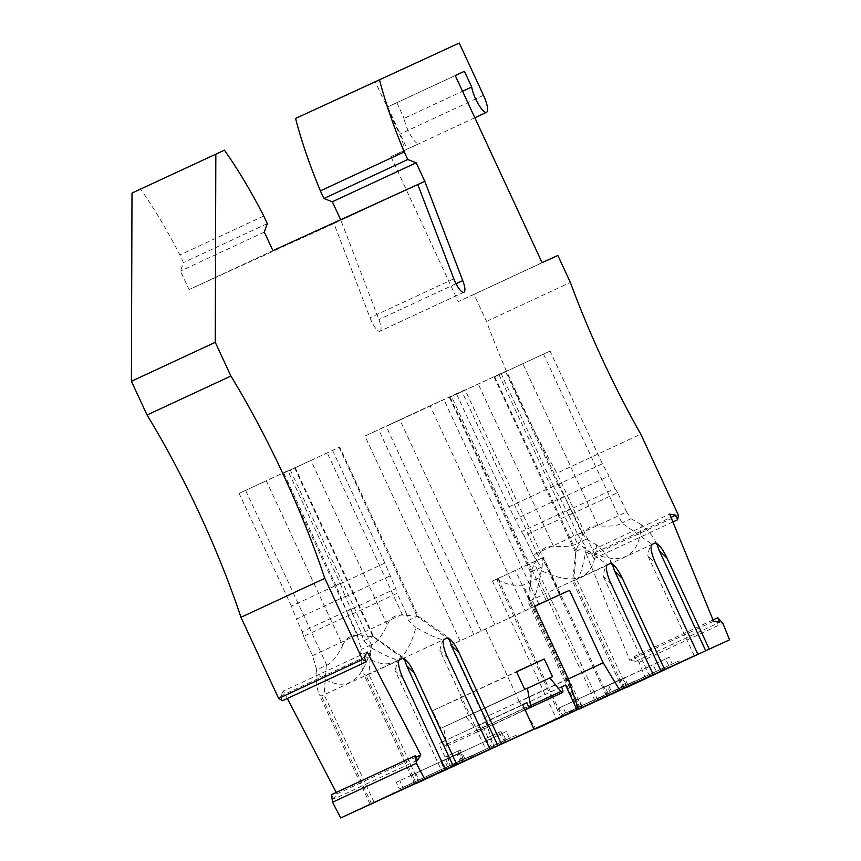 <?xml version="1.0" encoding="UTF-8"?>
<svg xmlns="http://www.w3.org/2000/svg" width="861" height="861" viewBox="0 0 861 861"><rect width="100%" height="100%" fill="white"/><g stroke="black" fill="none" stroke-linecap="round" stroke-linejoin="round"><path stroke-width="0.65" stroke-dasharray="4.3 3.23" d="M672.882 521.96L593.778 558.724L594.617 554.28L678.457 515.308M713.597 621.319L629.757 660.279L585.824 553.085L591.884 554.107L670.988 517.343M591.884 554.107L593.778 558.724M494.483 747.789L484.323 717.697L568.163 678.737M416.078 757.088L336.974 793.853L333.82 799.094L417.66 760.123M534.552 606.305L525.156 610.589L430.08 405.768L443.867 399.472L364.956 436.032L430.08 405.768M538.943 604.304L443.867 399.472M534.584 606.392L450.68 645.212L534.563 606.338M525.156 610.589L534.52 606.241M645.739 678.769L639.002 662.324L633.933 656.695L635.827 661.313L719.667 622.342M635.827 661.313L629.757 660.279M367.27 652.068L283.43 691.039L287.316 698.497M336.253 792.464L336.974 793.853M524.715 689.37L440.864 728.331L432.652 710.637L460.441 697.959L468.653 715.652L465.995 716.869L477.123 730.429A5.575 1.442 65.1 0 0 478.738 731.484A5.575 1.442 65.1 0 0 477.704 725.823L561.544 686.863M552.504 676.692L468.653 715.652M460.441 697.959L516.589 671.86M585.824 553.085L669.664 514.114M527.406 688.326L465.995 716.869M455.221 75.52L387.665 106.925L407.221 149.071L390.948 156.637L402.754 151.245A16.725 4.327 65.1 0 0 402.765 151.245A16.725 4.327 65.1 0 0 399.655 134.273L375.396 82.021L459.236 43.05M463.692 292.288L379.852 331.259A13.012 3.369 -114.9 0 1 369.993 317.752L333.95 223.505L417.789 184.534M333.95 223.505L189.086 289.597L272.926 250.637M432.652 710.637L516.492 671.666M639.002 662.324L722.842 623.353M495.043 624.882L399.967 420.06L386.18 426.346L451.304 396.082L465.091 389.796L560.167 594.617M481.267 631.178L386.18 426.346M473.819 634.568L378.743 429.747M460.032 640.864L364.956 436.032M333.82 799.094L331.517 794.66M407.221 149.071L419.038 143.679A16.725 4.327 65.1 0 1 410.826 135.597A16.725 4.327 65.1 0 1 404.121 118.398L462.529 91.255M282.58 700.703L280.266 696.269L283.43 691.039M131.991 193.079L140.558 189.172A176.57 45.698 -114.9 0 1 179.906 254.974L183.447 262.594L180.476 271.054L189.086 289.597M379.852 331.259L380.175 331.108A14.874 3.853 -114.9 0 0 378.915 319.571L340.676 219.727M375.396 82.021L295.571 118.441M390.948 156.637L458.246 301.619L473.991 294.43L486.519 321.401A278.792 72.152 65.1 0 0 556.949 473.13L640.788 434.159M594.617 554.28L556.949 473.13M568.249 678.985L519.334 701.726L535.617 728.675M519.334 701.726L485.69 629.23M450.68 645.212L484.323 717.697M492.395 748.392L485.507 738.609L487.95 737.5L481.686 724.015L477.704 725.823M450.583 767.818L447.494 755.958L445.062 757.067L438.798 743.581L442.78 741.762A5.575 1.442 -114.9 0 0 446.439 746.218A5.575 1.442 -114.9 0 0 446.676 744.313L443.533 727.125L440.864 728.331M486.519 321.401L570.359 282.44M473.991 294.43L557.842 255.459M561.566 686.884L481.686 724.015M487.95 737.5L500.973 731.441L505.913 742.107M442.78 741.762L522.649 704.642L438.798 743.581M527.373 688.154L443.533 727.125M224.409 150.201L140.558 189.172M263.746 216.003L179.906 254.974M633.933 656.695L713.037 619.931M399.967 420.06L465.091 389.796M264.316 232.093L180.476 271.054M267.287 223.623L183.447 262.594M417.811 184.588L340.945 220.308M445.062 757.067L458.084 751.018L463.164 761.974M542.086 262.648L458.246 301.619M546.38 600.913L451.304 396.082M280.266 696.269L364.117 657.309M387.665 106.925L455.254 75.585M396.846 102.728L404.121 118.398M458.084 751.018L460.517 749.899L463.605 761.77M447.494 755.958L460.517 749.899M291.416 606.112L239.089 493.385L287.929 470.687L340.256 583.414L291.416 606.112L296.378 619.091L345.218 596.393L351.073 608.996L302.233 631.694L296.378 619.091M485.507 738.609L500.973 731.441M505.418 742.333L498.53 732.56M494.677 376.763L576.213 551.288L574.029 580.701L572.64 581.326L575.815 551.578C574.9 552.288 577.29 547.026 582.972 535.79L506.58 371.199L494.096 377.021L550.071 351.073L602.399 463.799L609.114 475.982L560.274 498.68L553.558 486.497L602.399 463.799M576.213 551.288L585.846 546.896L585.997 550.276C621.029 566.904 639.443 558.348 641.262 524.597C648.903 531.711 653.51 536.909 655.081 540.181L654.801 543.183L655.425 543.065M624.096 688.563L574.029 580.701L576.655 579.507C579.571 577.796 582.682 568.056 585.997 550.276M553.558 486.497L501.231 373.771M694.332 655.921L647.795 555.679L655.63 563.245M622.729 689.22L572.64 581.326L652.175 544.389C650.324 545.594 648.86 549.361 647.795 555.679M550.071 351.073L506.58 371.199M582.972 535.79C585.738 528.676 590.797 525.35 598.137 525.813C610.126 526.674 618.069 525.748 621.954 523.058L652.175 544.389M568.82 515.362L577.774 534.659L626.614 511.961L617.66 492.664L568.82 515.362L560.274 498.68M566.129 511.283L614.969 488.574L609.114 475.982M662.948 670.299L662.163 668.61L647.515 675.422L648.301 677.101M662.163 668.61L668.728 665.618L665.607 658.869L669.105 657.277L653.09 664.714L656.222 671.462L672.237 664.014L669.105 657.277M672.237 664.014L678.802 661.022L679.577 662.712M668.728 665.618L652.724 673.054L649.592 666.317L665.607 658.869M652.724 673.054L622.88 686.927L619.748 680.179L649.592 666.317M340.256 583.414L345.218 596.393M617.66 691.351L616.928 689.779L678.802 661.022M656.222 671.462L616.928 689.779M610.374 692.771L607.242 686.023L603.733 687.627L619.748 680.179M601.086 699.046L600.3 697.367L606.865 694.364L603.733 687.627M351.073 608.996L352.44 613.678L303.599 636.376L312.565 655.673L316.687 669.707L326.803 665.209C331.636 663.293 336.942 656.695 342.71 645.416L266.307 480.825L287.929 470.687M239.089 493.385L266.307 480.825M626.377 685.324L623.246 678.586L607.242 686.023M623.246 678.586L653.09 664.714M615.733 692.244L614.958 690.554L600.3 697.367M606.865 694.364L622.88 686.927M643.533 679.329L642.758 677.65L647.515 675.422M623.999 688.413L623.213 686.723L642.758 677.65M614.958 690.554L623.213 686.723M626.614 511.961L631.091 518.763L622.342 522.756M631.091 518.763L641.262 524.597M577.774 534.659L585.846 546.896M617.66 492.664L614.969 488.574M450.034 397.136L531.571 571.661L529.397 601.075L528.008 601.688L531.183 571.952C530.268 572.651 532.647 567.388 538.34 556.163L461.937 391.561L449.453 397.395L456.599 394.144L508.926 506.86L521.486 531.646L570.326 508.948L564.482 496.345L515.642 519.043M531.571 571.661L541.203 567.27L541.365 570.639C576.386 587.277 594.811 578.71 596.619 544.959C604.271 552.084 608.878 557.271 610.438 560.543L610.158 563.557L610.729 563.438M579.453 708.926L529.397 601.075L532.023 599.869C534.929 598.169 538.039 588.418 541.365 570.639M618.306 690.662L617.531 688.983L602.872 695.785L603.658 697.475M598.901 699.702L598.115 698.013L602.872 695.785M579.356 708.786L578.581 707.096L598.115 698.013M578.581 707.096L570.316 710.917L571.101 712.607M608.081 693.428L624.096 685.98L620.964 679.243L604.949 686.68L608.081 693.428L562.233 714.738L559.101 707.99L575.105 700.553L578.237 707.29M617.531 688.983L624.096 685.98M570.316 710.917L562.233 714.738M620.964 679.243L608.458 685.087L611.579 691.824L627.594 684.387L624.462 677.639M627.594 684.387L634.159 681.395L634.944 683.074M604.949 686.68L575.105 700.553M573.028 711.713L572.296 710.142L634.159 681.395M611.579 691.824L572.296 710.142M565.731 713.134L562.599 706.397L559.101 707.99M556.443 719.419L555.668 717.73M303.599 636.376L302.233 631.694M581.745 705.697L578.614 698.949L562.599 706.397M578.614 698.949L608.458 685.087M579.496 708.635L515.319 570.402L492.438 581.057L496.657 579.119L560.812 717.321M597.814 700.133L533.648 561.889L515.319 570.402M580.346 708.237L523.165 585.06C513.07 586.029 504.342 583.995 496.991 578.958L496.657 579.119M595.231 701.328L538.05 578.14L523.165 585.06M533.648 561.889L542.161 557.971C542.86 566.818 541.483 573.544 538.05 578.14M578.086 709.582L528.008 601.688L607.543 564.751C605.681 565.968 604.228 569.734 603.163 576.052L610.987 583.607M542.161 557.971L496.991 578.958M649.689 676.294L603.163 576.052M581.971 532.324L573.017 513.027L524.177 535.725L533.131 555.022L581.971 532.324L586.459 539.126L577.699 543.119L607.543 564.751M586.459 539.126L596.619 544.959M524.177 535.725L521.486 531.646M533.131 555.022L541.203 567.27M461.937 391.561L505.439 371.446L456.599 394.144M508.926 506.86L557.767 484.162L505.439 371.446M557.767 484.162L564.482 496.345M573.017 513.027L570.326 508.948M538.34 556.163C541.095 549.049 546.154 545.723 553.494 546.186C565.483 547.036 573.426 546.122 577.311 543.42L577.699 543.119M505.934 739.9L489.92 747.337L486.788 740.6L502.802 733.152L505.934 739.9L499.369 742.892L500.144 744.582M387.353 625.054L310.95 460.463L283.732 473.023L339.708 447.063L418.274 616.304L402.517 615.077C395.167 614.614 390.119 617.94 387.353 625.054C381.584 636.322 376.279 642.919 371.435 644.835L368.777 674.357L443.932 639.486M418.274 616.304L448.312 637.42L449.571 640.132M418.833 782.186L368.777 674.357L366.151 675.562L363.654 673.786C362.158 670.461 361.157 663.562 360.641 653.101C387.558 673.431 405.983 664.875 415.895 627.421C431.63 636.387 441.101 640.326 444.298 639.239C442.446 640.444 440.983 644.211 439.917 650.539L486.454 750.781M357.197 635.3L406.037 612.601L397.082 593.304L348.242 616.002L357.197 635.3L361.329 649.345L360.641 653.101M370.962 644.943L361.329 649.345M283.732 473.023L336.048 585.738L346.865 611.321L395.705 588.623L397.082 593.304M348.242 616.002L346.865 611.321M406.037 612.601L408.34 620.404L415.895 627.421M408.34 620.404L417.09 616.411L446.924 638.044M339.137 447.322L417.09 616.411M310.95 460.463L339.708 447.063M332.572 450.325L384.889 563.04L395.705 588.623M389.861 576.031L341.021 598.729M384.889 563.04L336.048 585.738M447.742 658.095L439.917 650.539M516.783 736.994L515.997 735.305L501.339 742.117L502.081 743.7M501.339 742.117L493.084 745.938L493.816 747.52M474.282 756.604L473.539 755.022L493.084 745.938M469.514 758.821L468.782 757.25L473.539 755.022M468.782 757.25L509.432 738.308L506.3 731.559L502.802 733.152M454.856 765.633L454.134 764.062M515.997 735.305L509.432 738.308M447.569 767.054L444.437 760.317L460.452 752.869L463.573 759.617M440.94 761.91L456.943 754.473L460.075 761.21L444.061 768.658L440.94 761.91L444.437 760.317M444.061 768.658L499.369 742.892M438.281 773.329L437.496 771.65M342.71 645.416C345.476 638.313 350.524 634.987 357.875 635.44L372.931 636.677L402.84 658.288M352.44 613.678L361.405 632.975L363.697 640.767L372.447 636.774M506.3 731.559L460.452 752.869M456.943 754.473L486.788 740.6M490.286 738.996L493.418 745.744M295.075 467.437L373.631 636.677L372.931 636.677L294.494 467.695M460.075 761.21L489.92 747.337M312.565 655.673L361.405 632.975M403.109 678.457L395.274 670.902L441.811 771.144M316.687 669.707L315.998 673.474C342.926 693.805 361.34 685.238 371.263 647.795C386.987 656.749 396.458 660.688 399.655 659.612C397.804 660.817 396.351 664.584 395.274 670.902M472.14 757.357L471.354 755.678L456.707 762.491L457.439 764.073M455.512 764.955L454.726 763.266L461.292 760.274L458.16 753.526L442.145 760.963L445.277 767.711L415.432 781.584L412.311 774.835L396.297 782.283L415.809 773.243L418.941 779.98L402.926 787.428L399.795 780.679M471.354 755.678L464.789 758.67L461.657 751.933L458.16 753.526M410.223 785.996L409.492 784.425L402.926 787.428M415.432 781.584L399.429 789.02L396.297 782.283M399.429 789.02L454.726 763.266M393.638 793.702L392.864 792.012M409.492 784.425L424.139 777.623L424.871 779.183M461.657 751.933L415.809 773.243M412.311 774.835L442.145 760.963M445.654 759.37L448.775 766.118L464.789 758.67M448.775 766.118L418.941 779.98M326.319 665.316L324.134 694.73L321.508 695.925L319.022 694.16C317.515 690.823 316.514 683.925 315.998 673.474M461.292 760.274L445.277 767.711M456.707 762.491L448.441 766.312L449.173 767.894M429.639 776.977L428.907 775.395L448.441 766.312M424.139 777.623L428.907 775.395M374.191 802.549L324.134 694.73L399.289 659.86M363.697 640.767L371.263 647.795M477.123 730.429L530.559 705.589M483.495 95.313L399.655 134.273M453.833 278.792L369.993 317.752M402.754 151.245L419.038 143.679M446.676 744.313L530.527 705.353M464.014 292.148L380.175 331.108L464.025 292.137M456.05 283.721L378.915 319.571M626.711 687.336L576.655 579.507M598.137 525.813L522.853 363.633M543.517 354.065L621.954 523.058M497.916 578.495L562.082 716.739M606.521 696.097L542.355 557.874M582.068 707.699L532.023 599.869M498.874 374.438L577.311 543.42M553.494 546.186L478.221 383.995M416.218 783.413L366.151 675.562M371.435 644.835L290.297 470.02M402.517 615.077L327.234 452.897M357.875 635.44L282.591 473.259M326.803 665.209L245.654 490.393M371.575 803.787L321.508 695.925M446.439 746.218L525.006 709.712M402.765 151.245L474.82 117.753M478.738 731.484L525.113 709.938M575.288 551.944L494.096 377.021M657.449 545.282L655.081 540.181M530.645 572.307L449.453 397.395M492.438 581.057L556.604 719.29M612.806 565.645L610.438 560.543M607.651 695.58L543.485 557.347M414.851 784.07L363.654 673.786M373.631 636.677L403.669 657.782L404.928 660.505M370.208 804.443L319.022 694.16"/><path stroke-width="1.29" d="M429.693 777.074L472.14 757.357L429.639 776.977M516.783 736.994L438.281 773.329L516.783 736.994M530.559 705.589L560.963 691.458L549.835 677.908L552.504 676.692L544.281 658.988L516.492 671.666L524.715 689.37L527.373 688.154L530.527 705.353A5.575 1.442 -114.9 0 1 530.279 707.258A5.575 1.442 -114.9 0 1 526.62 702.802L522.638 704.61L533.981 729.063L340.73 817.95L424.57 778.979L416.38 763.266L415.357 755.7L331.517 794.66L332.54 802.226L340.73 817.95M533.981 729.063L501.382 743.936L459.128 652.907A18.587 4.811 65.1 0 0 447.548 637.926A18.587 4.811 65.1 0 0 446.924 638.044L444.298 639.239A18.587 4.811 -114.9 0 0 447.742 658.095L490.006 749.124L456.739 764.31L414.485 673.27A18.587 4.811 65.1 0 0 402.905 658.288A18.587 4.811 65.1 0 0 402.281 658.407L399.655 659.612A18.587 4.811 -114.9 0 0 403.109 678.457L445.363 769.497L370.208 804.443L456.739 764.31M490.006 749.124L416.24 783.445L501.382 743.936M445.363 769.497L424.57 778.979M455.254 75.585L464.413 71.334L455.221 75.52L542.086 262.648L557.842 255.459L570.359 282.44A278.792 72.152 65.1 0 0 640.788 434.159L678.457 515.308L677.618 519.753L672.882 521.96M677.618 519.753L675.734 515.147L669.664 514.114L713.597 621.319L719.667 622.342L717.773 617.724L722.842 623.353L729.59 639.809L709.26 649.086L667.006 558.046A18.587 4.811 65.1 0 0 655.425 543.065A18.587 4.811 65.1 0 0 654.801 543.183L652.175 544.389A18.587 4.811 -114.9 0 0 655.63 563.245L697.884 654.274L664.627 669.449L622.363 578.42A18.587 4.811 65.1 0 0 610.783 563.438A18.587 4.811 65.1 0 0 610.158 563.557L607.543 564.751A18.587 4.811 -114.9 0 0 610.987 583.607L653.241 674.647L619.629 689.984L603.174 662.755L568.249 678.985M670.988 517.343L675.734 515.147M534.584 606.392L569.53 590.269L534.52 606.241L568.163 678.737L578.323 708.829L505.418 742.333M415.357 755.7L417.66 760.123L420.825 754.882L416.078 757.088M534.563 606.338L538.943 604.304L534.552 606.305M420.825 754.882L367.27 652.068L364.117 657.309L366.42 661.732L362.47 659.472L278.63 698.443L282.58 700.703L366.42 661.732M287.316 698.497L336.253 792.464M516.589 671.86L544.281 658.988M549.835 677.908L527.406 688.326M215.831 154.119L215.261 342.323L131.41 381.294L131.991 193.079L224.409 150.201A176.57 45.698 -114.9 0 1 263.746 216.003L267.287 223.623L264.316 232.093L272.926 250.637L417.789 184.534L453.833 278.792A13.012 3.369 -114.9 0 0 463.692 292.288L464.014 292.148A14.874 3.853 -114.9 0 1 464.014 292.148A14.874 3.853 -114.9 0 0 462.755 280.611L424.796 181.337L416.186 162.794L407.77 159.522L323.93 198.493L320.389 190.873A176.57 45.698 65.1 0 1 295.571 118.441L459.236 43.05L483.495 95.313A16.725 4.327 65.1 0 1 486.605 112.274A16.725 4.327 65.1 0 1 478.404 104.213A16.725 4.327 65.1 0 1 471.688 86.993L464.413 71.334M535.617 728.675L729.59 639.809M416.186 162.794L332.335 201.765L323.93 198.493M215.261 342.323L230.909 376.042L147.059 415.002L131.41 381.294M362.47 659.472L324.812 578.334A278.792 72.152 65.1 0 0 230.909 376.042M278.63 698.443L240.972 617.305L324.812 578.334M560.963 691.458A5.575 1.442 65.1 0 0 562.588 692.513A5.575 1.442 65.1 0 0 561.544 686.863L565.526 685.044L561.566 686.884M505.913 742.107L576.87 709.486L565.526 685.044M576.87 709.486L578.323 708.829M569.53 590.269L603.174 662.755M379.41 79.481A176.57 45.698 65.1 0 0 404.229 151.902L407.77 159.522M240.972 617.305A278.792 72.152 65.1 0 0 147.059 415.002M340.676 219.727L332.335 201.765M320.389 190.873L404.229 151.902M522.649 704.642L526.62 702.802M462.529 91.255L471.688 86.993M416.38 763.266L332.54 802.226M713.037 619.931L717.773 617.724M424.796 181.337L417.811 184.588M662.948 670.299L601.086 699.046L662.948 670.299M603.658 697.475L556.443 719.419L603.658 697.475M560.812 717.321L580.346 708.237M560.823 717.353L580.379 708.302M619.629 689.984L535.779 728.944M697.884 654.274L626.743 687.401L709.26 649.086M579.453 708.926L664.627 669.449M579.475 708.969L653.241 674.647M705.708 650.733L659.182 550.491L667.006 558.046M655.393 543.065L657.427 545.239L659.182 550.491M661.065 671.106L614.539 570.865L622.363 578.42M610.75 563.438L612.795 565.602L614.539 570.865M497.83 745.583L451.293 645.341L459.128 652.907M447.516 637.926L449.55 640.089L451.293 645.341M443.932 639.486L447.214 637.947M453.187 765.956L406.661 665.714L414.485 673.27M402.873 658.288L404.648 659.924L406.661 665.714M399.289 659.86L402.571 658.321M462.755 280.611L456.05 283.721M525.006 709.712L530.279 707.258M474.82 117.753L486.605 112.274M525.113 709.938L562.588 692.513"/></g></svg>
